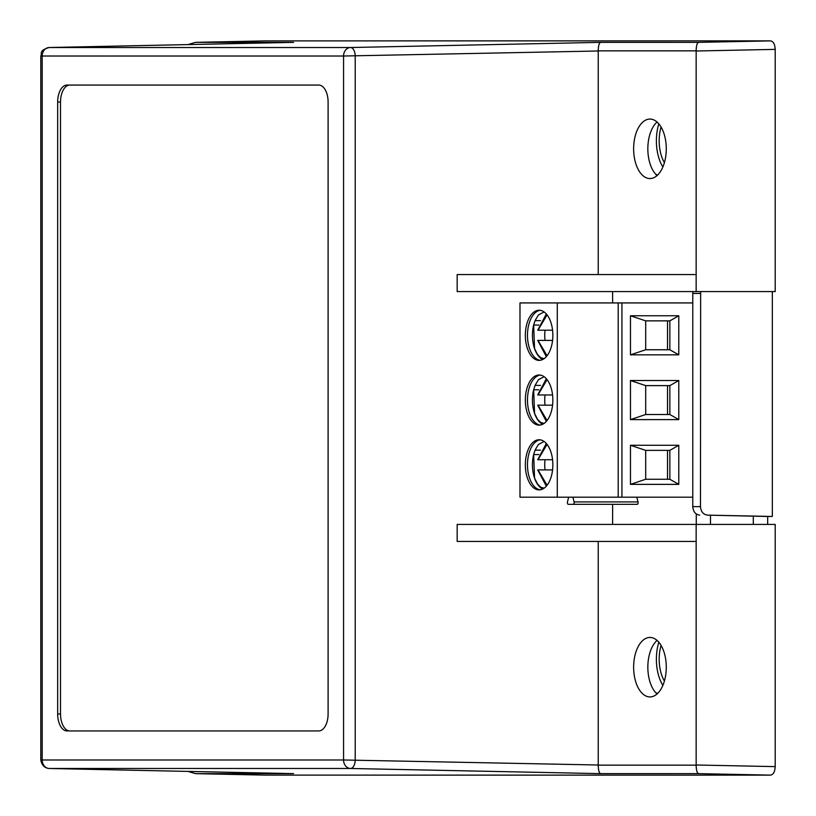 <?xml version="1.0" encoding="UTF-8"?>
<svg xmlns="http://www.w3.org/2000/svg" width="816" height="816" viewBox="0 0 816 816"><rect width="100%" height="100%" fill="white"/><g stroke="black" fill="none" stroke-linecap="round" stroke-linejoin="round"><path stroke-width="1.22" d="M572.883 497.199L574.087 501.922A1.703 0.928 90 0 1 573.24 504.339L637.184 504.339A1.703 0.928 -90 0 0 638.03 501.922L636.827 497.199M692.774 497.199L519.986 497.199L519.986 302.93L557.287 302.93L557.287 497.199M678.779 354.848L630.462 354.848L630.462 315.761L678.779 315.761L678.779 354.848L669.854 349.758L669.854 320.861L678.779 315.761M678.779 419.608L630.462 419.608L630.462 380.521L678.779 380.521L678.779 419.608L669.854 414.508L669.854 385.621L678.779 380.521M678.779 484.367L630.462 484.367L630.462 445.271L678.779 445.271L678.779 484.367L669.854 479.267L669.854 450.371L678.779 445.271M692.774 302.93L621.935 302.93L621.935 497.199M621.935 302.93L557.287 302.93M546.649 356.266A25.072 13.76 -90 0 0 552.279 328.134A25.072 13.76 -90 0 0 539.101 310.233A25.072 13.76 -90 0 0 525.341 335.305A25.072 13.76 -90 0 0 539.101 360.376A25.072 13.76 -90 0 0 546.649 356.266M546.649 421.025A25.072 13.76 -90 0 0 552.279 392.884A25.072 13.76 -90 0 0 539.101 374.993A25.072 13.76 -90 0 0 525.341 400.064A25.072 13.76 -90 0 0 539.101 425.136A25.072 13.76 -90 0 0 546.649 421.025M546.649 485.775A25.072 13.76 -90 0 0 552.279 457.643A25.072 13.76 -90 0 0 539.101 439.753A25.072 13.76 -90 0 0 525.341 464.824A25.072 13.76 -90 0 0 539.101 489.886A25.072 13.76 -90 0 0 546.649 485.775M618.212 497.199L618.212 302.93M573.24 504.339L568.324 504.339A1.703 0.928 90 0 1 567.477 501.922L568.681 497.199M630.462 354.848L645.701 349.758L645.701 320.861L630.462 315.761M645.701 349.758L669.854 349.758M645.701 320.861L669.854 320.861M630.462 419.608L645.701 414.508L645.701 385.621L630.462 380.521M645.701 414.508L669.854 414.508M645.701 385.621L669.854 385.621M630.462 484.367L645.701 479.267L645.701 450.371L630.462 445.271M645.701 479.267L669.854 479.267M645.701 450.371L669.854 450.371M540.161 310.315A25.072 13.76 -90 0 0 530.094 320.606A25.072 13.76 -90 0 0 528.748 345.831A25.072 13.76 -90 0 0 540.161 360.305M540.161 375.064A25.072 13.76 -90 0 0 530.094 385.366A25.072 13.76 -90 0 0 528.748 410.591A25.072 13.76 -90 0 0 540.161 425.054M540.161 439.824A25.072 13.76 -90 0 0 530.094 450.116A25.072 13.76 -90 0 0 528.748 475.351A25.072 13.76 -90 0 0 540.161 489.814M667.519 349.758L667.519 320.861M667.519 414.508L667.519 385.621M667.519 479.267L667.519 450.371M542.65 359.53A25.072 13.76 90 0 1 533.654 325.043L534.541 348.514L537.438 354.389L540.722 357.714L544.099 358.663M538.795 325.043L533.674 325.043L535.051 320.637L538.468 314.894L544.099 311.957M542.65 424.279A25.072 13.76 90 0 1 533.654 389.793L534.541 413.273L537.438 419.149L540.722 422.474L544.099 423.412M538.795 389.793L533.674 389.793L535.051 385.387L538.468 379.654L544.099 376.706M542.65 489.039A25.072 13.76 90 0 1 533.654 454.553L534.541 478.023L537.428 483.888L540.712 487.223L544.099 488.172M538.795 454.553L533.674 454.553L535.051 450.146L538.397 444.485L544.099 441.466M540.498 320.637L535.092 320.637M540.498 385.387L535.092 385.387M540.498 450.146L535.092 450.146M545.047 340.405A23.389 12.832 90 0 1 545.047 330.205M545.047 405.164A23.389 12.832 90 0 1 545.047 394.964M545.047 469.914A23.389 12.832 90 0 1 545.047 459.724M547.067 355.745L538.009 340.405L552.565 340.405M552.565 330.205L538.009 330.205L547.067 314.864M552.565 394.964L538.009 394.964L547.067 379.624M547.067 420.505L538.009 405.164L552.565 405.164M552.565 459.724L538.009 459.724L547.067 444.383M547.067 485.255L538.009 469.914L552.565 469.914M657.053 640.417A29.743 16.32 -90 0 0 650.515 683.512A29.743 16.32 -90 0 0 657.053 693.977M657.053 122.023A29.743 16.32 -90 0 0 650.515 165.128A29.743 16.32 -90 0 0 657.053 175.583M612.612 291.577L612.612 302.93M612.612 504.339L612.612 524.423M636.307 683.512A29.743 16.32 90 0 1 635.593 653.065A29.743 16.32 90 0 1 649.954 637.449A29.743 16.32 90 0 1 666.274 667.192A29.743 16.32 90 0 1 649.954 696.935A29.743 16.32 90 0 1 636.307 683.512M636.307 165.128A29.743 16.32 90 0 1 635.593 134.671A29.743 16.32 90 0 1 649.954 119.065A29.743 16.32 90 0 1 666.274 148.808A29.743 16.32 90 0 1 649.954 178.551A29.743 16.32 90 0 1 636.307 165.128M265.924 775.118L770.539 775.129C773.354 774.588 774.904 771.752 775.2 766.622L775.2 524.423L457.164 524.423L457.164 541.426L696.15 541.426L696.15 765.143L598.23 765.143L598.23 541.426M696.15 291.577L457.164 291.577L457.164 274.574L696.15 274.574L696.15 291.577L775.2 291.577L775.2 49.378C774.904 44.248 773.354 41.412 770.539 40.871L265.924 40.882M598.23 274.574L598.23 50.857C598.342 45.798 599.138 42.973 600.637 42.361L350.554 47.522A8.497 4.539 88.8 0 1 355.215 56.018L355.215 759.982A8.497 4.539 91.2 0 1 350.554 768.478L600.637 773.639C599.138 773.027 598.342 770.202 598.23 765.143M598.23 50.857L696.15 50.857L696.15 274.574M696.15 524.423L696.15 541.426M293.454 42.361L49.123 47.522A8.497 4.784 88.8 0 1 49.174 47.522L293.321 42.371M293.321 773.629L49.174 768.478A8.497 4.784 91.2 0 1 49.123 768.478A8.497 4.784 91.2 0 1 49.052 768.468M600.637 773.639L698.547 773.639C697.058 773.027 696.252 770.202 696.15 765.143M696.15 50.857C696.252 45.798 697.058 42.973 698.547 42.361L600.637 42.361M318.77 730.932L66.994 730.932A16.993 9.323 90 0 1 57.661 713.939L57.661 102.061A16.993 9.323 90 0 1 66.994 85.068L318.77 85.068A16.993 9.323 90 0 1 328.103 102.061L328.103 713.939A16.993 9.323 90 0 1 318.77 730.932M266.036 40.871L195.544 42.361L187.966 44.594M187.966 771.406L195.544 773.639L266.036 775.129M318.77 85.068L69.829 85.068A16.993 9.323 -90 0 0 60.506 102.061L60.506 713.939A16.993 9.323 -90 0 0 69.829 730.932M710.481 524.423L710.481 515.355M662.867 166.984A34.843 19.115 90 0 1 658.818 123.838M662.867 685.379A34.843 19.115 90 0 1 658.818 642.223M696.272 513.978L696.272 524.423M657.645 175.042A34.843 19.115 90 0 1 655.564 174.083M657.645 693.437A34.843 19.115 90 0 1 655.564 692.468M767.672 524.423L767.672 516.467L772.334 516.467L772.334 291.577M664.397 681.034A29.743 16.32 90 0 1 661.062 645.405M664.397 162.639A29.743 16.32 90 0 1 661.062 127.01M700.648 291.577L700.475 506.634C700.913 511.683 703.259 514.519 707.533 515.131L772.334 516.467M767.672 516.467L753.301 516.171L753.301 524.423M753.301 516.171L707.533 515.131M700.475 506.634L692.774 506.634C693.202 511.683 695.497 514.519 699.669 515.131M692.774 506.634L692.774 293.444L700.475 293.444M692.947 291.577L692.774 293.444M574.087 501.922L638.03 501.922M598.23 51L343.567 56.018L343.567 759.982L598.23 765M696.15 765L775.2 766.622M775.2 49.378L696.15 51M40.8 759.982L42.197 759.982L42.197 56.018L40.8 56.018L40.8 759.982C41.749 765.133 44.472 767.968 48.991 768.468M698.547 773.639L770.539 775.129M350.554 768.478L49.174 768.478A8.497 7.109 -90 0 1 42.197 759.982L343.567 759.982A8.497 7.109 90 0 0 350.554 768.478M293.587 773.639L195.677 773.639M343.567 56.018L42.197 56.018A8.497 7.109 -90 0 1 49.174 47.522L350.554 47.522A8.497 7.109 90 0 0 343.567 56.018M195.677 42.361L293.587 42.361M698.547 42.361L770.539 40.871M57.661 713.939L60.506 713.939M60.506 102.061L57.661 102.061M537.713 340.405L546.322 356.643M537.713 330.205L546.322 313.966M537.713 394.964L546.322 378.726M537.713 405.164L546.322 421.403M537.713 459.724L546.322 443.486M537.713 469.914L546.322 486.163M49.123 768.478L293.454 773.639M195.544 42.361L265.975 40.882M49.123 47.522C38.23 50.684 42.401 53.642 40.8 56.018M195.544 773.639L265.975 775.118"/></g></svg>
